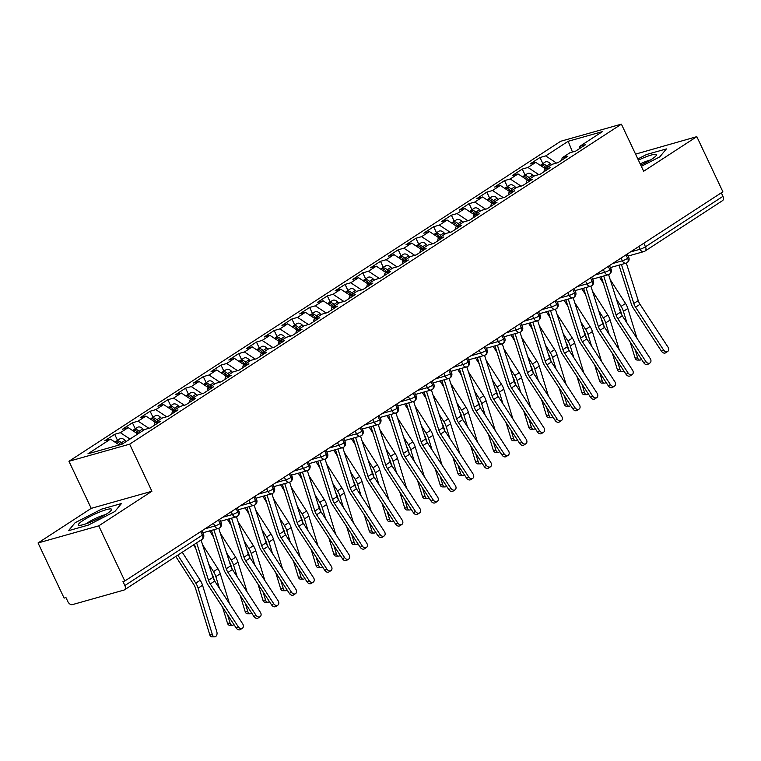 <?xml version="1.0" encoding="UTF-8"?>
<svg xmlns="http://www.w3.org/2000/svg" width="761" height="761" viewBox="0 0 761 761"><rect width="100%" height="100%" fill="white"/><g stroke="black" fill="none" stroke-linecap="round" stroke-linejoin="round"><path stroke-width="1.14" d="M38.05 542.964L98.74 525.851L151.905 491.254L91.215 508.367L38.05 542.964L64.114 598.108L65.96 597.594L67.862 601.618A4.224 2.797 -123.1 0 0 72.409 604.624L123.9 590.098A4.224 2.797 -123.1 0 0 124.424 589.87A4.224 2.797 -123.1 0 0 124.871 585.542L122.968 581.518L124.814 580.995L722.883 191.791L696.819 136.647L635.559 154.122M91.215 508.367L68.956 461.28L560.705 141.261L621.395 124.148L129.646 444.167L68.956 461.28M110.459 439.154L87.953 453.794L122.16 444.158L144.666 429.508L150.374 427.901L160.295 421.442L154.588 423.049L162.388 417.979L168.095 416.372L178.017 409.913L172.309 411.52L180.11 406.441L185.808 404.833L195.739 398.374L190.031 399.982L197.831 394.911L203.529 393.304L213.461 386.845L207.753 388.452L215.553 383.382L221.251 381.775L231.173 375.316L225.475 376.923L233.275 371.844L238.973 370.236L248.895 363.777L243.197 365.385L250.997 360.314L256.695 358.707L266.616 352.248L260.918 353.855L268.709 348.785L274.417 347.178L284.338 340.719L278.64 342.326L286.431 337.247L292.138 335.639L302.06 329.19L296.362 330.797L304.153 325.718L309.86 324.11L319.782 317.651L314.074 319.259L321.874 314.188L327.582 312.581L337.504 306.122L331.796 307.729L339.596 302.65L345.294 301.042L355.225 294.593L349.518 296.2L357.318 291.121L363.016 289.513L372.947 283.054L367.24 284.662L375.04 279.591L380.738 277.984L390.659 271.525L384.961 273.132L392.762 268.062L398.46 266.455L408.381 259.996L402.683 261.603L410.483 256.524L416.181 254.916L426.103 248.457L420.405 250.065L428.205 244.994L433.903 243.387L443.825 236.928L438.127 238.535L445.917 233.465L451.625 231.858L461.546 225.399L455.849 227.006L463.639 221.927L469.347 220.319L479.268 213.86L473.561 215.468L481.361 210.397L487.069 208.79L496.99 202.331L491.283 203.938L499.083 198.868L504.781 197.261L514.712 190.802L509.004 192.409L516.805 187.33L522.503 185.722L532.434 179.263L526.726 180.871L534.526 175.801L540.224 174.193L550.146 167.734L544.448 169.342L552.248 164.271L557.946 162.664L567.868 156.205L562.17 157.812L569.97 152.733L575.668 151.125L585.59 144.666L579.892 146.274L602.398 131.634L568.191 141.28L545.685 155.919L539.977 157.527L530.056 163.986L535.754 162.378L527.963 167.458L522.255 169.066L512.334 175.525L518.041 173.917L510.241 178.987L504.543 180.595L494.612 187.054L500.319 185.446L492.519 190.516L486.821 192.124L476.89 198.583L482.598 196.975L474.797 202.055L469.099 203.663L459.178 210.122L464.876 208.514L457.076 213.584L451.378 215.192L441.456 221.651L447.154 220.043L439.354 225.113L433.656 226.721L423.734 233.18L429.432 231.572L421.632 236.652L415.934 238.26L406.013 244.709L411.711 243.111L403.92 248.181L398.212 249.789L388.291 256.248L393.989 254.64L386.198 259.71L380.49 261.318L370.569 267.777L376.267 266.169L368.476 271.249L362.769 272.857L352.847 279.306L358.555 277.698L350.754 282.778L345.056 284.386L335.125 290.845L340.833 289.237L333.033 294.307L327.335 295.915L317.404 302.374L323.111 300.766L315.311 305.836L309.613 307.444L299.691 313.903L305.389 312.295L297.589 317.375L291.891 318.983L281.97 325.442L287.668 323.834L279.867 328.904L274.169 330.512L264.248 336.971L269.946 335.363L262.145 340.433L256.447 342.041L246.526 348.5L252.224 346.892L244.433 351.972L238.726 353.58L228.804 360.039L234.502 358.431L226.711 363.501L221.004 365.109L211.082 371.568L216.78 369.96L208.99 375.03L203.282 376.638L193.361 383.097L199.068 381.489L191.268 386.569L185.57 388.177L175.639 394.636L181.346 393.028L173.546 398.098L167.848 399.706L157.917 406.165L163.625 404.557L155.824 409.627L150.126 411.235L140.205 417.694L145.903 416.086L138.102 421.166L132.404 422.774L122.483 429.233L128.181 427.625L120.381 432.695L114.683 434.303L104.761 440.762L110.459 439.154L119.268 444.966M120.381 432.695L130.007 439.049M128.181 427.625L137.808 433.97M138.102 421.166L148.928 428.31M145.903 416.086L155.529 422.441M154.588 423.049L154.074 425.494M155.824 409.627L166.649 416.771M163.625 404.557L173.251 410.911M172.309 411.52L171.796 413.955M173.546 398.098L184.371 405.242M181.346 393.028L190.973 399.373M190.031 399.982L189.508 402.426M191.268 386.569L202.093 393.713M199.068 381.489L208.685 387.844M207.753 388.452L207.23 390.897M208.99 375.03L219.815 382.174M216.78 369.96L226.407 376.315M225.475 376.923L224.952 379.368M226.711 363.501L237.537 370.645M234.502 358.431L244.129 364.785M243.197 365.385L242.673 367.829M244.433 351.972L255.249 359.116M252.224 346.892L261.851 353.247M260.918 353.855L260.395 356.3M262.145 340.433L272.971 347.577M269.946 335.363L279.572 341.718M278.64 342.326L278.117 344.771M279.867 328.904L290.692 336.048M287.668 323.834L297.294 330.188M296.362 330.797L295.839 333.232M297.589 317.375L308.414 324.519M305.389 312.295L315.016 318.65M314.074 319.259L313.561 321.703M315.311 305.836L326.136 312.99M323.111 300.766L332.738 307.121M331.796 307.729L331.282 310.174M333.033 294.307L343.858 301.451M340.833 289.237L350.46 295.591M349.518 296.2L348.995 298.635M350.754 282.778L361.58 289.922M358.555 277.698L368.172 284.053M367.24 284.662L366.716 287.106M368.476 271.249L379.301 278.393M376.267 266.169L385.894 272.524M384.961 273.132L384.438 275.577M386.198 259.71L397.023 266.854M393.989 254.64L403.615 260.994M402.683 261.603L402.16 264.038M403.92 248.181L414.735 255.325M411.711 243.111L421.337 249.456M420.405 250.065L419.882 252.509M421.632 236.652L432.457 243.796M429.432 231.572L439.059 237.927M438.127 238.535L437.604 240.98M439.354 225.113L450.179 232.257M447.154 220.043L456.781 226.398M455.849 227.006L455.325 229.441M457.076 213.584L467.901 220.728M464.876 208.514L474.503 214.859M473.561 215.468L473.047 217.912M474.797 202.055L485.623 209.199M482.598 196.975L492.224 203.33M491.283 203.938L490.769 206.383M492.519 190.516L503.344 197.66M500.319 185.446L509.946 191.801M509.004 192.409L508.481 194.854M510.241 178.987L521.066 186.131M518.041 173.917L527.658 180.262M526.726 180.871L526.203 183.315M527.963 167.458L538.788 174.602M535.754 162.378L545.38 168.733M544.448 169.342L543.925 171.786M643.806 243.254L645.471 246.764L722.95 196.338L721.295 192.828M722.95 196.338A4.224 2.797 56.9 0 1 722.493 200.657L645.014 251.082A4.224 2.797 56.9 0 1 644.491 251.32A4.224 3.111 -105.7 0 1 643.854 251.606A4.224 3.111 -105.7 0 1 640.049 249.266L638.755 246.535M545.685 155.919L556.51 163.063M568.191 141.28L572.472 152.029M562.17 157.812L561.647 160.257M98.74 525.851L124.814 580.995M621.395 124.148L643.654 171.244L696.819 136.647M151.905 491.254L129.646 444.167M641.333 166.336L659.749 156.899L666.389 148.918L646.527 154.512L637.851 158.963L646.527 154.512L666.389 148.918L659.749 156.899L641.333 166.336M121.475 503.525L101.622 509.128L75.12 522.712L68.48 530.693L88.333 525.09L114.835 511.516L121.475 503.525L114.835 511.516L88.333 525.09L68.48 530.693L75.12 522.712L101.622 509.128L121.475 503.525M579.892 146.274L579.368 148.718M539.977 157.527L542.84 163.577M610.398 267.577L626.132 263.144A4.224 3.111 -105.7 0 0 626.683 262.906A4.224 2.797 -123.1 0 0 627.131 262.716A4.224 2.797 -123.1 0 0 627.207 262.669A4.224 2.797 -123.1 0 0 627.654 258.35L625.999 254.84M522.255 169.066L525.119 175.106M504.543 180.595L507.397 186.645M486.821 192.124L489.675 198.174M469.099 203.663L471.953 209.703M451.378 215.192L454.231 221.242M433.656 226.721L436.51 232.771M415.934 238.26L418.797 244.3M398.212 249.789L401.076 255.839M380.49 261.318L383.354 267.368M362.769 272.857L365.632 278.897M345.056 284.386L347.91 290.436M327.335 295.915L330.188 301.965M309.613 307.444L312.467 313.494M291.891 318.983L294.745 325.023M274.169 330.512L277.023 336.562M256.447 342.041L259.311 348.091M238.726 353.58L241.589 359.62M221.004 365.109L223.867 371.159M203.282 376.638L206.145 382.688M185.57 388.177L188.424 394.217M167.848 399.706L170.702 405.756M150.126 411.235L152.98 417.285M132.404 422.774L135.258 428.814M114.683 434.303L117.536 440.353M592.676 279.106L608.41 274.673A4.224 3.111 -105.7 0 0 608.962 274.436A4.224 2.797 -123.1 0 0 609.409 274.245A4.224 2.797 -123.1 0 0 609.485 274.207A4.224 2.797 -123.1 0 0 609.932 269.879L608.277 266.369M574.955 290.645L590.698 286.203A4.224 3.111 -105.7 0 0 591.24 285.974A4.224 2.797 -123.1 0 0 591.697 285.775A4.224 2.797 -123.1 0 0 591.763 285.736A4.224 2.797 -123.1 0 0 592.22 281.418L590.555 277.908M557.233 302.174L572.976 297.741A4.224 3.111 -105.7 0 0 573.518 297.503A4.224 2.797 -123.1 0 0 573.975 297.313A4.224 2.797 -123.1 0 0 574.041 297.266A4.224 2.797 -123.1 0 0 574.498 292.947L572.833 289.437M539.511 313.703L555.254 309.27A4.224 3.111 -105.7 0 0 555.796 309.033A4.224 2.797 -123.1 0 0 556.253 308.842A4.224 2.797 -123.1 0 0 556.32 308.795A4.224 2.797 -123.1 0 0 556.776 304.476L555.111 300.966M521.789 325.242L537.532 320.8A4.224 3.111 -105.7 0 0 538.084 320.562A4.224 2.797 -123.1 0 0 538.531 320.371A4.224 2.797 -123.1 0 0 538.598 320.333A4.224 2.797 -123.1 0 0 539.054 316.015L537.39 312.505M504.067 336.771L519.811 332.338A4.224 3.111 -105.7 0 0 520.362 332.1A4.224 2.797 -123.1 0 0 520.809 331.91A4.224 2.797 -123.1 0 0 520.876 331.863A4.224 2.797 -123.1 0 0 521.333 327.544L519.677 324.034M486.346 348.3L502.089 343.867A4.224 3.111 -105.7 0 0 502.64 343.63A4.224 2.797 -123.1 0 0 503.088 343.439A4.224 2.797 -123.1 0 0 503.154 343.392A4.224 2.797 -123.1 0 0 503.611 339.073L501.956 335.563M468.633 359.839L484.367 355.397A4.224 3.111 -105.7 0 0 484.919 355.159A4.224 2.797 -123.1 0 0 485.366 354.968A4.224 2.797 -123.1 0 0 485.442 354.93A4.224 2.797 -123.1 0 0 485.889 350.612L484.234 347.102M450.912 371.368L466.645 366.926A4.224 3.111 -105.7 0 0 467.197 366.697A4.224 2.797 -123.1 0 0 467.644 366.507A4.224 2.797 -123.1 0 0 467.72 366.46A4.224 2.797 -123.1 0 0 468.167 362.141L466.512 358.631M433.19 382.897L448.923 378.464A4.224 3.111 -105.7 0 0 449.475 378.227A4.224 2.797 -123.1 0 0 449.922 378.036A4.224 2.797 -123.1 0 0 449.998 377.989A4.224 2.797 -123.1 0 0 450.445 373.67L448.79 370.16M415.468 394.436L431.211 389.993A4.224 3.111 -105.7 0 0 431.753 389.756A4.224 2.797 -123.1 0 0 432.21 389.565A4.224 2.797 -123.1 0 0 432.277 389.527A4.224 2.797 -123.1 0 0 432.733 385.209L431.068 381.699M397.746 405.965L413.489 401.523A4.224 3.111 -105.7 0 0 414.032 401.294A4.224 2.797 -123.1 0 0 414.488 401.104A4.224 2.797 -123.1 0 0 414.555 401.057A4.224 2.797 -123.1 0 0 415.011 396.738L413.347 393.228M380.024 417.494L395.768 413.061A4.224 3.111 -105.7 0 0 396.31 412.823A4.224 2.797 -123.1 0 0 396.766 412.633A4.224 2.797 -123.1 0 0 396.833 412.586A4.224 2.797 -123.1 0 0 397.29 408.267L395.625 404.757M362.303 429.033L378.046 424.59A4.224 3.111 -105.7 0 0 378.598 424.353A4.224 2.797 -123.1 0 0 379.045 424.162A4.224 2.797 -123.1 0 0 379.111 424.124A4.224 2.797 -123.1 0 0 379.568 419.796L377.903 416.286M344.581 440.562L360.324 436.12A4.224 3.111 -105.7 0 0 360.876 435.891A4.224 2.797 -123.1 0 0 361.323 435.692A4.224 2.797 -123.1 0 0 361.389 435.653A4.224 2.797 -123.1 0 0 361.846 431.335L360.191 427.825M326.859 452.091L342.602 447.658A4.224 3.111 -105.7 0 0 343.154 447.42A4.224 2.797 -123.1 0 0 343.601 447.23A4.224 2.797 -123.1 0 0 343.668 447.183A4.224 2.797 -123.1 0 0 344.124 442.864L342.469 439.354M309.147 463.62L324.88 459.187A4.224 3.111 -105.7 0 0 325.432 458.95A4.224 2.797 -123.1 0 0 325.879 458.759A4.224 2.797 -123.1 0 0 325.955 458.721A4.224 2.797 -123.1 0 0 326.402 454.393L324.747 450.883M291.425 475.159L307.159 470.717A4.224 3.111 -105.7 0 0 307.71 470.488A4.224 2.797 -123.1 0 0 308.157 470.288A4.224 2.797 -123.1 0 0 308.234 470.25A4.224 2.797 -123.1 0 0 308.681 465.932L307.025 462.422M273.703 486.688L289.437 482.255A4.224 3.111 -105.7 0 0 289.989 482.017A4.224 2.797 -123.1 0 0 290.436 481.827A4.224 2.797 -123.1 0 0 290.512 481.78A4.224 2.797 -123.1 0 0 290.959 477.461L289.304 473.951M255.981 498.217L271.725 493.784A4.224 3.111 -105.7 0 0 272.267 493.547A4.224 2.797 -123.1 0 0 272.723 493.356A4.224 2.797 -123.1 0 0 272.79 493.318A4.224 2.797 -123.1 0 0 273.247 488.99L271.582 485.48M238.26 509.756L254.003 505.314A4.224 3.111 -105.7 0 0 254.545 505.085A4.224 2.797 -123.1 0 0 255.002 504.885A4.224 2.797 -123.1 0 0 255.068 504.847A4.224 2.797 -123.1 0 0 255.525 500.529L253.86 497.019M220.538 521.285L236.281 516.852A4.224 3.111 -105.7 0 0 236.823 516.614A4.224 2.797 -123.1 0 0 237.28 516.424A4.224 2.797 -123.1 0 0 237.346 516.377A4.224 2.797 -123.1 0 0 237.803 512.058L236.138 508.548M202.816 532.814L218.559 528.381A4.224 3.111 -105.7 0 0 219.111 528.144A4.224 2.797 -123.1 0 0 219.558 527.953A4.224 2.797 -123.1 0 0 219.625 527.906A4.224 2.797 -123.1 0 0 220.081 523.587L218.417 520.077M663.535 349.955A3.52 2.644 56.7 0 0 667.692 351.458A3.52 2.644 56.7 0 0 667.968 347.073L640.011 304.295L635.578 307.178L663.535 349.955L661.518 351.287L633.552 308.509A14.088 9.313 56.9 0 1 631.164 303.525L618.988 265.151M667.692 351.458L665.666 352.79A3.52 2.644 -123.3 0 1 661.518 351.287M621.423 264.467L633.808 303.487A10.426 6.887 -123.1 0 0 635.578 307.178M626.332 263.078L638.241 300.605A10.426 6.887 -123.1 0 0 640.011 304.295M546.322 168.124L545.228 166.963A5.631 3.729 -123.1 0 0 540.652 165.137A5.631 3.729 -123.1 0 0 540.196 165.318M547.739 167.201L546.645 166.041A5.631 3.729 -123.1 0 0 542.07 164.214A5.631 3.729 -123.1 0 0 541.375 164.528A5.631 3.729 -123.1 0 0 540.748 165.118M541.375 164.528L545.095 162.112A5.631 3.729 56.9 0 1 545.789 161.798A5.631 3.729 56.9 0 1 550.365 163.625L551.459 164.785M639.915 360.077L637.252 360.067A3.52 2.426 -89.8 0 1 635.055 357.984L637.708 357.993A3.52 2.426 90.2 0 0 639.915 360.077A3.52 2.426 90.2 0 0 641.475 359.259M599.497 277.185L603.321 283.159M619.169 307.882A10.426 6.887 56.9 0 1 620.757 311.354L621.975 315.339M630.127 341.908L635.055 357.984M637.708 357.993L635.121 349.546M626.988 323.025L623.411 311.373A14.088 9.313 -123.1 0 0 621.081 306.369L616.343 298.987M636.995 338.331L627.844 308.49A14.088 9.313 -123.1 0 0 625.513 303.487L610.189 279.591M645.823 361.485A3.52 2.644 56.7 0 0 649.97 362.987A3.52 2.644 56.7 0 0 650.246 358.602L622.289 315.825L617.856 318.716L645.823 361.485L643.796 362.816L615.83 320.039A14.088 9.313 56.9 0 1 613.452 315.054L601.266 276.69M649.97 362.987L647.944 364.319A3.52 2.644 -123.3 0 1 643.796 362.816M603.711 275.996L616.087 315.025A10.426 6.887 -123.1 0 0 617.856 318.716M608.61 274.616L620.519 312.143A10.426 6.887 -123.1 0 0 622.289 315.825M628.101 373.023A3.52 2.644 56.7 0 0 632.248 374.517A3.52 2.644 56.7 0 0 632.524 370.141L604.567 327.363L600.134 330.245L628.101 373.023L626.075 374.345L598.108 331.577A14.088 9.313 56.9 0 1 595.73 326.593L583.554 288.219M632.248 374.517L630.222 375.848A3.52 2.644 -123.3 0 1 626.075 374.345M585.989 287.534L598.374 326.555A10.426 6.887 -123.1 0 0 600.134 330.245M590.888 286.146L602.798 323.672A10.426 6.887 -123.1 0 0 604.567 327.363M610.379 384.552A3.52 2.644 56.7 0 0 614.527 386.055A3.52 2.644 56.7 0 0 614.812 381.67L586.845 338.892L582.412 341.775L610.379 384.552L608.353 385.884L580.386 343.106A14.088 9.313 56.9 0 1 578.008 338.122L565.832 299.748M614.527 386.055L612.5 387.387A3.52 2.644 -123.3 0 1 608.353 385.884M568.267 299.063L580.653 338.084A10.426 6.887 -123.1 0 0 582.412 341.775M573.166 297.675L585.076 335.201A10.426 6.887 -123.1 0 0 586.845 338.892M592.657 396.081A3.52 2.644 56.7 0 0 596.805 397.584A3.52 2.644 56.7 0 0 597.09 393.199L569.123 350.421L564.691 353.313L592.657 396.081L590.631 397.413L562.674 354.636A14.088 9.313 56.9 0 1 560.286 349.651L548.11 311.287M596.805 397.584L594.788 398.916A3.52 2.644 -123.3 0 1 590.631 397.413M550.545 310.593L562.931 349.622A10.426 6.887 -123.1 0 0 564.691 353.313M555.454 309.204L567.354 346.74A10.426 6.887 -123.1 0 0 569.123 350.421M528.6 179.653L527.506 178.502A5.631 3.729 -123.1 0 0 522.931 176.676A5.631 3.729 -123.1 0 0 522.484 176.847M530.017 178.73L528.924 177.579A5.631 3.729 -123.1 0 0 524.348 175.753A5.631 3.729 -123.1 0 0 523.654 176.067A5.631 3.729 -123.1 0 0 523.026 176.647M523.654 176.067L527.373 173.641A5.631 3.729 56.9 0 1 528.067 173.327A5.631 3.729 56.9 0 1 532.643 175.154L533.737 176.314M622.194 371.606L619.54 371.596A3.52 2.426 -89.8 0 1 617.333 369.523L619.987 369.532A3.52 2.426 90.2 0 0 622.194 371.606A3.52 2.426 90.2 0 0 623.754 370.797M581.775 288.723L585.609 294.697M601.447 319.411A10.426 6.887 56.9 0 1 603.035 322.892L604.263 326.878M612.405 353.437L617.333 369.523M619.987 369.532L617.399 361.085M609.266 334.555L605.699 322.902A14.088 9.313 -123.1 0 0 603.359 317.898L598.622 310.517M619.273 349.87L610.122 320.02A14.088 9.313 -123.1 0 0 607.792 315.016L592.467 291.121M510.878 191.192L509.784 190.031A5.631 3.729 -123.1 0 0 505.209 188.205A5.631 3.729 -123.1 0 0 504.762 188.376M512.296 190.269L511.202 189.109A5.631 3.729 -123.1 0 0 506.626 187.282A5.631 3.729 -123.1 0 0 505.932 187.596A5.631 3.729 -123.1 0 0 505.304 188.176M505.932 187.596L509.651 185.17A5.631 3.729 56.9 0 1 510.346 184.866A5.631 3.729 56.9 0 1 514.921 186.683L516.015 187.843M604.472 383.144L601.818 383.135A3.52 2.426 -89.8 0 1 599.611 381.052L602.274 381.061A3.52 2.426 90.2 0 0 604.472 383.144A3.52 2.426 90.2 0 0 606.032 382.326M564.053 300.253L567.887 306.226M583.725 330.94A10.426 6.887 56.9 0 1 585.314 334.421L586.541 338.407M594.683 364.966L599.611 381.052M602.274 381.061L599.678 372.614M591.544 346.084L587.977 334.431A14.088 9.313 -123.1 0 0 585.637 329.437L580.909 322.046M601.551 361.399L592.4 331.549A14.088 9.313 -123.1 0 0 590.07 326.555L574.755 302.659M493.157 202.721L492.063 201.56A5.631 3.729 -123.1 0 0 487.487 199.734A5.631 3.729 -123.1 0 0 487.04 199.915M494.574 201.798L493.48 200.638A5.631 3.729 -123.1 0 0 488.904 198.811A5.631 3.729 -123.1 0 0 488.21 199.125A5.631 3.729 -123.1 0 0 487.582 199.715M488.21 199.125L491.929 196.709A5.631 3.729 56.9 0 1 492.624 196.395A5.631 3.729 56.9 0 1 497.199 198.221L498.293 199.382M586.75 394.674L584.096 394.664A3.52 2.426 -89.8 0 1 581.889 392.581L584.553 392.59A3.52 2.426 90.2 0 0 586.75 394.674A3.52 2.426 90.2 0 0 588.31 393.856M546.331 311.782L550.165 317.756M566.003 342.479A10.426 6.887 56.9 0 1 567.592 345.951L568.819 349.936M576.962 376.505L581.889 392.581M584.553 392.59L581.956 384.143M573.823 357.622L570.255 345.97A14.088 9.313 -123.1 0 0 567.915 340.966L563.188 333.584M583.839 372.928L574.679 343.078A14.088 9.313 -123.1 0 0 572.348 338.084L557.033 314.188M475.435 214.25L474.341 213.099A5.631 3.729 -123.1 0 0 469.765 211.273A5.631 3.729 -123.1 0 0 469.318 211.444M476.852 213.327L475.758 212.176A5.631 3.729 -123.1 0 0 471.183 210.35A5.631 3.729 -123.1 0 0 470.488 210.664A5.631 3.729 -123.1 0 0 469.86 211.244M470.488 210.664L474.208 208.238A5.631 3.729 56.9 0 1 474.902 207.924A5.631 3.729 56.9 0 1 479.478 209.751L480.572 210.911M569.028 406.203L566.374 406.193A3.52 2.426 -89.8 0 1 564.167 404.12L566.831 404.129A3.52 2.426 90.2 0 0 569.028 406.203A3.52 2.426 90.2 0 0 570.588 405.394M528.61 323.32L532.443 329.294M548.281 354.008A10.426 6.887 56.9 0 1 549.88 357.489L551.097 361.475M559.24 388.034L564.167 404.12M566.831 404.129L564.243 395.682M556.11 369.152L552.534 357.499A14.088 9.313 -123.1 0 0 550.193 352.495L545.466 345.114M566.117 384.457L556.966 354.616A14.088 9.313 -123.1 0 0 554.626 349.613L539.311 325.718M640.772 165.147A18.312 2.778 -25.3 0 0 651.844 159.125A18.312 2.778 -25.3 0 0 656.172 155.615A18.312 2.778 -25.3 0 0 638.403 160.133M650.389 160.048A12.537 1.903 -25.3 0 0 640.191 163.9M106.93 513.742A18.312 2.778 -25.3 0 0 111.258 510.231A18.312 2.778 -25.3 0 0 102.668 510.859A18.312 2.778 -25.3 0 0 83.025 520.476A18.312 2.778 -25.3 0 0 79.325 525.318A18.312 2.778 -25.3 0 0 106.93 513.742M105.475 514.655A12.537 1.903 -25.3 0 0 88.2 522.398A12.537 1.903 -25.3 0 0 86.421 523.663M574.936 407.62A3.52 2.644 56.7 0 0 579.083 409.114A3.52 2.644 56.7 0 0 579.368 404.728L551.402 361.96L546.969 364.842L574.936 407.62L572.909 408.942L544.952 366.174A14.088 9.313 56.9 0 1 542.564 361.19L530.388 322.816M579.083 409.114L577.066 410.445A3.52 2.644 -123.3 0 1 572.909 408.942M532.824 322.131L545.209 361.152A10.426 6.887 -123.1 0 0 546.969 364.842M537.732 320.742L549.642 358.269A10.426 6.887 -123.1 0 0 551.402 361.96M457.713 225.789L456.619 224.628A5.631 3.729 -123.1 0 0 452.044 222.802A5.631 3.729 -123.1 0 0 451.596 222.973M459.13 224.866L458.036 223.705A5.631 3.729 -123.1 0 0 453.461 221.879A5.631 3.729 -123.1 0 0 452.766 222.193A5.631 3.729 -123.1 0 0 452.139 222.773M452.766 222.193L456.486 219.767A5.631 3.729 56.9 0 1 457.18 219.453A5.631 3.729 56.9 0 1 461.765 221.28L462.85 222.44M551.306 417.741L548.652 417.732A3.52 2.426 -89.8 0 1 546.455 415.649L549.109 415.658A3.52 2.426 90.2 0 0 551.306 417.741A3.52 2.426 90.2 0 0 552.867 416.923M510.888 334.85L514.721 340.823M530.569 365.537A10.426 6.887 56.9 0 1 532.158 369.018L533.375 373.004M541.518 399.563L546.455 415.649M549.109 415.658L546.522 407.211M538.388 380.681L534.812 369.028A14.088 9.313 -123.1 0 0 532.472 364.034L527.744 356.643M548.396 395.996L539.245 366.146A14.088 9.313 -123.1 0 0 536.905 361.152L521.589 337.256M557.214 419.149A3.52 2.644 56.7 0 0 561.361 420.652A3.52 2.644 56.7 0 0 561.647 416.267L533.68 373.489L529.247 376.372L557.214 419.149L555.188 420.481L527.23 377.703A14.088 9.313 56.9 0 1 524.843 372.719L512.667 334.345M561.361 420.652L559.345 421.984A3.52 2.644 -123.3 0 1 555.188 420.481M515.102 333.66L527.487 372.681A10.426 6.887 -123.1 0 0 529.247 376.372M520.01 332.272L531.92 369.798A10.426 6.887 -123.1 0 0 533.68 373.489M539.492 430.678A3.52 2.644 56.7 0 0 543.649 432.181A3.52 2.644 56.7 0 0 543.925 427.796L515.958 385.018L511.535 387.901L539.492 430.678L537.475 432.01L509.509 389.232A14.088 9.313 56.9 0 1 507.121 384.248L494.945 345.884M543.649 432.181L541.623 433.513A3.52 2.644 -123.3 0 1 537.475 432.01M497.38 345.19L509.765 384.219A10.426 6.887 -123.1 0 0 511.535 387.901M502.289 343.801L514.198 381.337A10.426 6.887 -123.1 0 0 515.958 385.018M521.77 442.208A3.52 2.644 56.7 0 0 525.927 443.711A3.52 2.644 56.7 0 0 526.203 439.325L498.236 396.557L493.813 399.439L521.77 442.208L519.753 443.539L491.787 400.771A14.088 9.313 56.9 0 1 489.399 395.787L477.223 357.413M525.927 443.711L523.901 445.042A3.52 2.644 -123.3 0 1 519.753 443.539M479.658 356.728L492.044 395.749A10.426 6.887 -123.1 0 0 493.813 399.439M484.567 355.339L496.476 392.866A10.426 6.887 -123.1 0 0 498.236 396.557M439.991 237.318L438.897 236.157A5.631 3.729 -123.1 0 0 434.322 234.331A5.631 3.729 -123.1 0 0 433.875 234.502M441.409 236.395L440.315 235.235A5.631 3.729 -123.1 0 0 435.739 233.408A5.631 3.729 -123.1 0 0 435.045 233.722A5.631 3.729 -123.1 0 0 434.417 234.312M435.045 233.722L438.774 231.306A5.631 3.729 56.9 0 1 439.458 230.992A5.631 3.729 56.9 0 1 444.044 232.818L445.137 233.969M533.585 429.271L530.931 429.261A3.52 2.426 -89.8 0 1 528.733 427.178L531.387 427.187A3.52 2.426 90.2 0 0 533.585 429.271A3.52 2.426 90.2 0 0 535.145 428.453M493.176 346.379L497 352.353M512.847 377.075A10.426 6.887 56.9 0 1 514.436 380.548L515.654 384.533M523.796 411.102L528.733 427.178M531.387 427.187L528.8 418.74M520.667 392.219L517.09 380.557A14.088 9.313 -123.1 0 0 514.759 375.563L510.022 368.181M530.674 407.525L521.523 377.675A14.088 9.313 -123.1 0 0 519.183 372.681L503.868 348.785M422.269 248.847L421.185 247.696A5.631 3.729 -123.1 0 0 416.6 245.87A5.631 3.729 -123.1 0 0 416.153 246.041M423.687 247.924L422.602 246.773A5.631 3.729 -123.1 0 0 418.017 244.947A5.631 3.729 -123.1 0 0 417.323 245.261A5.631 3.729 -123.1 0 0 416.695 245.841M417.323 245.261L421.052 242.835A5.631 3.729 56.9 0 1 421.746 242.521A5.631 3.729 56.9 0 1 426.322 244.348L427.416 245.508M515.872 440.8L513.209 440.79A3.52 2.426 -89.8 0 1 511.012 438.707L513.665 438.726A3.52 2.426 90.2 0 0 515.872 440.8A3.52 2.426 90.2 0 0 517.423 439.991M475.454 357.908L479.278 363.882M495.126 388.605A10.426 6.887 56.9 0 1 496.714 392.086L497.932 396.062M506.075 422.631L511.012 438.707M513.665 438.726L511.078 430.279M502.945 403.749L499.368 392.096A14.088 9.313 -123.1 0 0 497.038 387.092L492.3 379.71M512.952 419.054L503.801 389.213A14.088 9.313 -123.1 0 0 501.461 384.21L486.146 360.314M404.557 260.386L403.463 259.225A5.631 3.729 -123.1 0 0 398.878 257.399A5.631 3.729 -123.1 0 0 398.431 257.57M405.974 259.463L404.881 258.302A5.631 3.729 -123.1 0 0 400.296 256.476A5.631 3.729 -123.1 0 0 399.611 256.79A5.631 3.729 -123.1 0 0 398.983 257.37M399.611 256.79L403.33 254.364A5.631 3.729 56.9 0 1 404.024 254.05A5.631 3.729 56.9 0 1 408.6 255.877L409.694 257.037M498.151 452.338L495.487 452.319A3.52 2.426 -89.8 0 1 493.29 450.246L495.944 450.255A3.52 2.426 90.2 0 0 498.151 452.338A3.52 2.426 90.2 0 0 499.711 451.52M457.732 369.446L461.556 375.42M477.404 400.134A10.426 6.887 56.9 0 1 478.992 403.615L480.21 407.601M488.362 434.16L493.29 450.246M495.944 450.255L493.356 441.808M485.223 415.278L481.646 403.625A14.088 9.313 -123.1 0 0 479.316 398.631L474.579 391.24M495.23 430.593L486.079 400.743A14.088 9.313 -123.1 0 0 483.749 395.749L468.424 371.844M504.048 453.746A3.52 2.644 56.7 0 0 508.205 455.249A3.52 2.644 56.7 0 0 508.481 450.864L480.524 408.086L476.091 410.969L504.048 453.746L502.032 455.078L474.065 412.3A14.088 9.313 56.9 0 1 471.677 407.316L459.501 368.942M508.205 455.249L506.179 456.571A3.52 2.644 -123.3 0 1 502.032 455.078M461.937 368.257L474.322 407.278A10.426 6.887 -123.1 0 0 476.091 410.969M466.845 366.869L478.755 404.395A10.426 6.887 -123.1 0 0 480.524 408.086M386.835 271.915L385.741 270.754A5.631 3.729 -123.1 0 0 381.166 268.928A5.631 3.729 -123.1 0 0 380.709 269.099M388.253 270.992L387.159 269.832A5.631 3.729 -123.1 0 0 382.583 268.005A5.631 3.729 -123.1 0 0 381.889 268.319A5.631 3.729 -123.1 0 0 381.261 268.909M381.889 268.319L385.608 265.903A5.631 3.729 56.9 0 1 386.303 265.589A5.631 3.729 56.9 0 1 390.878 267.415L391.972 268.566M480.429 463.868L477.765 463.858A3.52 2.426 -89.8 0 1 475.568 461.775L478.222 461.784A3.52 2.426 90.2 0 0 480.429 463.868A3.52 2.426 90.2 0 0 481.989 463.049M440.01 380.976L443.834 386.949M459.682 411.672A10.426 6.887 56.9 0 1 461.271 415.145L462.488 419.13M470.64 445.689L475.568 461.775M478.222 461.784L475.635 453.337M467.501 426.816L463.925 415.154A14.088 9.313 -123.1 0 0 461.594 410.16L456.857 402.778M477.508 442.122L468.357 412.272A14.088 9.313 -123.1 0 0 466.027 407.278L450.702 383.382M486.336 465.275A3.52 2.644 56.7 0 0 490.484 466.778A3.52 2.644 56.7 0 0 490.759 462.393L462.802 419.615L458.369 422.498L486.336 465.275L484.31 466.607L456.343 423.829A14.088 9.313 56.9 0 1 453.965 418.845L441.78 380.471M490.484 466.778L488.457 468.11A3.52 2.644 -123.3 0 1 484.31 466.607M444.224 379.787L456.6 418.816A10.426 6.887 -123.1 0 0 458.369 422.498M449.123 378.398L461.033 415.934A10.426 6.887 -123.1 0 0 462.802 419.615M369.114 283.444L368.02 282.293A5.631 3.729 -123.1 0 0 363.444 280.467A5.631 3.729 -123.1 0 0 362.997 280.638M370.531 282.521L369.437 281.37A5.631 3.729 -123.1 0 0 364.861 279.544A5.631 3.729 -123.1 0 0 364.167 279.848A5.631 3.729 -123.1 0 0 363.539 280.438M364.167 279.848L367.886 277.432A5.631 3.729 56.9 0 1 368.581 277.118A5.631 3.729 56.9 0 1 373.156 278.945L374.25 280.105M462.707 475.397L460.053 475.387A3.52 2.426 -89.8 0 1 457.846 473.304L460.5 473.323A3.52 2.426 90.2 0 0 462.707 475.397A3.52 2.426 90.2 0 0 464.267 474.588M422.288 392.505L426.122 398.479M441.96 423.202A10.426 6.887 56.9 0 1 443.549 426.683L444.776 430.659M452.919 457.228L457.846 473.304M460.5 473.323L457.913 464.876M449.78 438.346L446.212 426.693A14.088 9.313 -123.1 0 0 443.872 421.689L439.135 414.307M459.787 453.651L450.636 423.81A14.088 9.313 -123.1 0 0 448.305 418.807L432.98 394.911M468.614 476.805A3.52 2.644 56.7 0 0 472.762 478.308A3.52 2.644 56.7 0 0 473.038 473.922L445.08 431.154L440.648 434.036L468.614 476.805L466.588 478.136L438.621 435.368A14.088 9.313 56.9 0 1 436.243 430.384L424.067 392.01M472.762 478.308L470.736 479.639A3.52 2.644 -123.3 0 1 466.588 478.136M426.502 391.325L438.888 430.346A10.426 6.887 -123.1 0 0 440.648 434.036M431.401 389.936L443.311 427.463A10.426 6.887 -123.1 0 0 445.08 431.154M351.392 294.983L350.298 293.822A5.631 3.729 -123.1 0 0 345.722 291.996A5.631 3.729 -123.1 0 0 345.275 292.167M352.809 294.06L351.715 292.899A5.631 3.729 -123.1 0 0 347.14 291.073A5.631 3.729 -123.1 0 0 346.445 291.387A5.631 3.729 -123.1 0 0 345.817 291.967M346.445 291.387L350.165 288.961A5.631 3.729 56.9 0 1 350.859 288.647A5.631 3.729 56.9 0 1 355.435 290.474L356.529 291.634M444.985 486.935L442.331 486.916A3.52 2.426 -89.8 0 1 440.124 484.843L442.788 484.852A3.52 2.426 90.2 0 0 444.985 486.935A3.52 2.426 90.2 0 0 446.545 486.117M404.567 404.043L408.4 410.017M424.238 434.731A10.426 6.887 56.9 0 1 425.827 438.212L427.054 442.198M435.197 468.757L440.124 484.843M442.788 484.852L440.191 476.405M432.058 449.875L428.491 438.222A14.088 9.313 -123.1 0 0 426.15 433.228L421.423 425.837M442.065 465.19L432.914 435.34A14.088 9.313 -123.1 0 0 430.583 430.336L415.268 406.441M450.893 488.343A3.52 2.644 56.7 0 0 455.04 489.846A3.52 2.644 56.7 0 0 455.325 485.461L427.359 442.683L422.926 445.565L450.893 488.343L448.866 489.675L420.9 446.897A14.088 9.313 56.9 0 1 418.521 441.913L406.345 403.539M455.04 489.846L453.014 491.168A3.52 2.644 -123.3 0 1 448.866 489.675M408.781 402.854L421.166 441.875A10.426 6.887 -123.1 0 0 422.926 445.565M413.68 401.466L425.589 438.992A10.426 6.887 -123.1 0 0 427.359 442.683M333.67 306.512L332.576 305.351A5.631 3.729 -123.1 0 0 328.001 303.525A5.631 3.729 -123.1 0 0 327.553 303.696M335.087 305.589L333.993 304.429A5.631 3.729 -123.1 0 0 329.418 302.602A5.631 3.729 -123.1 0 0 328.723 302.916A5.631 3.729 -123.1 0 0 328.096 303.506M328.723 302.916L332.443 300.5A5.631 3.729 56.9 0 1 333.137 300.186A5.631 3.729 56.9 0 1 337.713 302.012L338.807 303.163M427.263 498.465L424.609 498.455A3.52 2.426 -89.8 0 1 422.403 496.372L425.066 496.381A3.52 2.426 90.2 0 0 427.263 498.465A3.52 2.426 90.2 0 0 428.824 497.646M386.845 415.573L390.678 421.546M406.517 446.269A10.426 6.887 56.9 0 1 408.105 449.741L409.332 453.727M417.475 480.286L422.403 496.372M425.066 496.381L422.469 487.934M414.336 461.413L410.769 449.751A14.088 9.313 -123.1 0 0 408.429 444.757L403.701 437.375M424.353 476.719L415.192 446.869A14.088 9.313 -123.1 0 0 412.862 441.875L397.546 417.979M433.171 499.872A3.52 2.644 56.7 0 0 437.318 501.375A3.52 2.644 56.7 0 0 437.604 496.99L409.637 454.212L405.204 457.095L433.171 499.872L431.145 501.204L403.187 458.426A14.088 9.313 56.9 0 1 400.8 453.442L388.624 415.068M437.318 501.375L435.302 502.707A3.52 2.644 -123.3 0 1 431.145 501.204M391.059 414.384L403.444 453.413A10.426 6.887 -123.1 0 0 405.204 457.095M395.967 412.995L407.867 450.522A10.426 6.887 -123.1 0 0 409.637 454.212M315.948 318.041L314.854 316.88A5.631 3.729 -123.1 0 0 310.279 315.064A5.631 3.729 -123.1 0 0 309.832 315.235M317.366 317.118L316.272 315.958A5.631 3.729 -123.1 0 0 311.696 314.141A5.631 3.729 -123.1 0 0 311.002 314.445A5.631 3.729 -123.1 0 0 310.374 315.035M311.002 314.445L314.721 312.029A5.631 3.729 56.9 0 1 315.415 311.715A5.631 3.729 56.9 0 1 319.991 313.542L321.085 314.702M409.542 509.994L406.888 509.984A3.52 2.426 -89.8 0 1 404.681 507.901L407.344 507.91A3.52 2.426 90.2 0 0 409.542 509.994A3.52 2.426 90.2 0 0 411.102 509.185M369.123 427.102L372.957 433.076M388.795 457.799A10.426 6.887 56.9 0 1 390.393 461.28L391.611 465.256M399.753 491.825L404.681 507.901M407.344 507.91L404.757 499.463M396.624 472.942L393.047 461.29A14.088 9.313 -123.1 0 0 390.707 456.286L385.979 448.904M406.631 488.248L397.48 458.407A14.088 9.313 -123.1 0 0 395.14 453.404L379.825 429.508M415.449 511.402A3.52 2.644 56.7 0 0 419.596 512.904A3.52 2.644 56.7 0 0 419.882 508.519L391.915 465.751L387.482 468.633L415.449 511.402L413.423 512.733L385.466 469.965A14.088 9.313 56.9 0 1 383.078 464.971L370.902 426.607M419.596 512.904L417.58 514.236A3.52 2.644 -123.3 0 1 413.423 512.733M373.337 425.922L385.722 464.942A10.426 6.887 -123.1 0 0 387.482 468.633M378.246 424.533L390.155 462.06A10.426 6.887 -123.1 0 0 391.915 465.751M298.226 329.58L297.132 328.419A5.631 3.729 -123.1 0 0 292.557 326.593A5.631 3.729 -123.1 0 0 292.11 326.764M299.644 328.657L298.55 327.496A5.631 3.729 -123.1 0 0 293.974 325.67A5.631 3.729 -123.1 0 0 293.28 325.984A5.631 3.729 -123.1 0 0 292.652 326.564M293.28 325.984L296.999 323.558A5.631 3.729 56.9 0 1 297.694 323.244A5.631 3.729 56.9 0 1 302.279 325.071L303.363 326.231M391.82 521.532L389.166 521.513A3.52 2.426 -89.8 0 1 386.969 519.44L389.622 519.449A3.52 2.426 90.2 0 0 391.82 521.532A3.52 2.426 90.2 0 0 393.38 520.714M351.401 438.64L355.235 444.614M371.083 469.328A10.426 6.887 56.9 0 1 372.671 472.809L373.889 476.795M382.032 503.354L386.969 519.44M389.622 519.449L387.035 511.002M378.902 484.472L375.325 472.819A14.088 9.313 -123.1 0 0 372.985 467.815L368.257 460.434M388.909 499.787L379.758 469.937A14.088 9.313 -123.1 0 0 377.418 464.933L362.103 441.038M397.727 522.94A3.52 2.644 56.7 0 0 401.875 524.443A3.52 2.644 56.7 0 0 402.16 520.058L374.193 477.28L369.76 480.162L397.727 522.94L395.701 524.272L367.744 481.494A14.088 9.313 56.9 0 1 365.356 476.51L353.18 438.136M401.875 524.443L399.858 525.765A3.52 2.644 -123.3 0 1 395.701 524.272M355.615 437.451L368.001 476.472A10.426 6.887 -123.1 0 0 369.76 480.162M360.524 436.063L372.433 473.589A10.426 6.887 -123.1 0 0 374.193 477.28M280.505 341.109L279.411 339.948A5.631 3.729 -123.1 0 0 274.835 338.122A5.631 3.729 -123.1 0 0 274.388 338.293M281.922 340.186L280.828 339.025A5.631 3.729 -123.1 0 0 276.253 337.199A5.631 3.729 -123.1 0 0 275.558 337.513A5.631 3.729 -123.1 0 0 274.93 338.103M275.558 337.513L279.287 335.087A5.631 3.729 56.9 0 1 279.972 334.783A5.631 3.729 56.9 0 1 284.557 336.609L285.651 337.76M374.098 533.061L371.444 533.052A3.52 2.426 -89.8 0 1 369.247 530.969L371.901 530.978A3.52 2.426 90.2 0 0 374.098 533.061A3.52 2.426 90.2 0 0 375.658 532.243M333.689 450.17L337.513 456.143M353.361 480.857A10.426 6.887 56.9 0 1 354.949 484.338L356.167 488.324M364.31 514.883L369.247 530.969M371.901 530.978L369.313 522.531M361.18 496.01L357.603 484.348A14.088 9.313 -123.1 0 0 355.273 479.354L350.536 471.972M371.187 511.316L362.036 481.466A14.088 9.313 -123.1 0 0 359.696 476.472L344.381 452.576M380.005 534.469A3.52 2.644 56.7 0 0 384.162 535.972A3.52 2.644 56.7 0 0 384.438 531.587L356.471 488.809L352.048 491.692L380.005 534.469L377.989 535.801L350.022 493.023A14.088 9.313 56.9 0 1 347.634 488.039L335.458 449.665M384.162 535.972L382.136 537.304A3.52 2.644 -123.3 0 1 377.989 535.801M337.894 448.98L350.279 488.001A10.426 6.887 -123.1 0 0 352.048 491.692M342.802 447.592L354.712 485.118A10.426 6.887 -123.1 0 0 356.471 488.809M262.783 352.638L261.698 351.477A5.631 3.729 -123.1 0 0 257.113 349.651A5.631 3.729 -123.1 0 0 256.666 349.832M264.2 351.715L263.116 350.555A5.631 3.729 -123.1 0 0 258.531 348.728A5.631 3.729 -123.1 0 0 257.836 349.042A5.631 3.729 -123.1 0 0 257.208 349.632M257.836 349.042L261.565 346.626A5.631 3.729 56.9 0 1 262.26 346.312A5.631 3.729 56.9 0 1 266.835 348.138L267.929 349.299M356.386 544.591L353.722 544.581A3.52 2.426 -89.8 0 1 351.525 542.498L354.179 542.507A3.52 2.426 90.2 0 0 356.386 544.591A3.52 2.426 90.2 0 0 357.936 543.782M315.967 461.699L319.791 467.673M335.639 492.396A10.426 6.887 56.9 0 1 337.228 495.868L338.445 499.853M346.588 526.422L351.525 542.498M354.179 542.507L351.592 534.06M343.458 507.539L339.882 495.887A14.088 9.313 -123.1 0 0 337.551 490.883L332.814 483.501M353.465 522.845L344.314 493.004A14.088 9.313 -123.1 0 0 341.974 488.001L326.659 464.105M362.284 545.998A3.52 2.644 56.7 0 0 366.441 547.501A3.52 2.644 56.7 0 0 366.716 543.116L338.75 500.348L334.326 503.23L362.284 545.998L360.267 547.33L332.3 504.553A14.088 9.313 56.9 0 1 329.913 499.568L317.737 461.204M366.441 547.501L364.414 548.833A3.52 2.644 -123.3 0 1 360.267 547.33M320.172 460.51L332.557 499.539A10.426 6.887 -123.1 0 0 334.326 503.23M325.08 459.13L336.99 496.657A10.426 6.887 -123.1 0 0 338.75 500.348M245.071 364.167L243.977 363.016A5.631 3.729 -123.1 0 0 239.392 361.19A5.631 3.729 -123.1 0 0 238.944 361.361M246.488 363.254L245.394 362.093A5.631 3.729 -123.1 0 0 240.809 360.267A5.631 3.729 -123.1 0 0 240.124 360.581A5.631 3.729 -123.1 0 0 239.496 361.161M240.124 360.581L243.843 358.155A5.631 3.729 56.9 0 1 244.538 357.841A5.631 3.729 56.9 0 1 249.113 359.668L250.207 360.828M338.664 556.12L336.001 556.11A3.52 2.426 -89.8 0 1 333.803 554.037L336.457 554.046A3.52 2.426 90.2 0 0 338.664 556.12A3.52 2.426 90.2 0 0 340.224 555.311M298.245 473.237L302.069 479.211M317.917 503.925A10.426 6.887 56.9 0 1 319.506 507.406L320.723 511.392M328.876 537.951L333.803 554.037M336.457 554.046L333.87 545.599M325.737 519.069L322.16 507.416A14.088 9.313 -123.1 0 0 319.829 502.412L315.092 495.031M335.744 534.384L326.593 504.533A14.088 9.313 -123.1 0 0 324.262 499.53L308.937 475.635M344.562 557.537A3.52 2.644 56.7 0 0 348.719 559.031A3.52 2.644 56.7 0 0 348.995 554.655L321.037 511.877L316.605 514.759L344.562 557.537L342.545 558.859L314.578 516.091A14.088 9.313 56.9 0 1 312.191 511.107L300.015 472.733M348.719 559.031L346.693 560.362A3.52 2.644 -123.3 0 1 342.545 558.859M302.45 472.048L314.835 511.069A10.426 6.887 -123.1 0 0 316.605 514.759M307.358 470.659L319.268 508.186A10.426 6.887 -123.1 0 0 321.037 511.877M227.349 375.706L226.255 374.545A5.631 3.729 -123.1 0 0 221.679 372.719A5.631 3.729 -123.1 0 0 221.223 372.89M228.766 374.783L227.672 373.622A5.631 3.729 -123.1 0 0 223.097 371.796A5.631 3.729 -123.1 0 0 222.402 372.11A5.631 3.729 -123.1 0 0 221.774 372.69M222.402 372.11L226.122 369.684A5.631 3.729 56.9 0 1 226.816 369.38A5.631 3.729 56.9 0 1 231.392 371.197L232.486 372.357M320.942 567.658L318.279 567.649A3.52 2.426 -89.8 0 1 316.081 565.566L318.735 565.575A3.52 2.426 90.2 0 0 320.942 567.658A3.52 2.426 90.2 0 0 322.502 566.84M280.524 484.767L284.348 490.74M300.195 515.454A10.426 6.887 56.9 0 1 301.784 518.935L303.002 522.921M311.154 549.48L316.081 565.566M318.735 565.575L316.148 557.128M308.015 530.598L304.438 518.945A14.088 9.313 -123.1 0 0 302.107 513.951L297.37 506.569M318.022 545.913L308.871 516.063A14.088 9.313 -123.1 0 0 306.54 511.069L291.216 487.173M326.85 569.066A3.52 2.644 56.7 0 0 330.997 570.569A3.52 2.644 56.7 0 0 331.273 566.184L303.316 523.406L298.883 526.289L326.85 569.066L324.823 570.398L296.857 527.62A14.088 9.313 56.9 0 1 294.478 522.636L282.293 484.262M330.997 570.569L328.971 571.901A3.52 2.644 -123.3 0 1 324.823 570.398M284.738 483.577L297.113 522.598A10.426 6.887 -123.1 0 0 298.883 526.289M289.637 482.189L301.546 519.715A10.426 6.887 -123.1 0 0 303.316 523.406M209.627 387.235L208.533 386.074A5.631 3.729 -123.1 0 0 203.958 384.248A5.631 3.729 -123.1 0 0 203.51 384.429M211.044 386.312L209.95 385.152A5.631 3.729 -123.1 0 0 205.375 383.325A5.631 3.729 -123.1 0 0 204.68 383.639A5.631 3.729 -123.1 0 0 204.053 384.229M204.68 383.639L208.4 381.223A5.631 3.729 56.9 0 1 209.094 380.909A5.631 3.729 56.9 0 1 213.67 382.735L214.764 383.896M303.22 579.188L300.557 579.178A3.52 2.426 -89.8 0 1 298.36 577.095L301.014 577.104A3.52 2.426 90.2 0 0 303.22 579.188A3.52 2.426 90.2 0 0 304.781 578.37M262.802 496.296L266.635 502.27M282.474 526.993A10.426 6.887 56.9 0 1 284.062 530.465L285.289 534.45M293.432 561.019L298.36 577.095M301.014 577.104L298.426 568.657M290.293 542.136L286.726 530.484A14.088 9.313 -123.1 0 0 284.386 525.48L279.648 518.098M300.3 557.442L291.149 527.592A14.088 9.313 -123.1 0 0 288.819 522.598L273.494 498.702M309.128 580.595A3.52 2.644 56.7 0 0 313.275 582.098A3.52 2.644 56.7 0 0 313.551 577.713L285.594 534.935L281.161 537.827L309.128 580.595L307.102 581.927L279.135 539.149A14.088 9.313 56.9 0 1 276.757 534.165L264.581 495.801M313.275 582.098L311.249 583.43A3.52 2.644 -123.3 0 1 307.102 581.927M267.016 495.107L279.401 534.136A10.426 6.887 -123.1 0 0 281.161 537.827M271.915 493.727L283.824 531.254A10.426 6.887 -123.1 0 0 285.594 534.935M191.905 398.764L190.811 397.613A5.631 3.729 -123.1 0 0 186.236 395.787A5.631 3.729 -123.1 0 0 185.789 395.958M193.323 397.841L192.229 396.69A5.631 3.729 -123.1 0 0 187.653 394.864A5.631 3.729 -123.1 0 0 186.959 395.178A5.631 3.729 -123.1 0 0 186.331 395.758M186.959 395.178L190.678 392.752A5.631 3.729 56.9 0 1 191.372 392.438A5.631 3.729 56.9 0 1 195.948 394.265L197.042 395.425M285.499 590.717L282.845 590.707A3.52 2.426 -89.8 0 1 280.638 588.634L283.301 588.643A3.52 2.426 90.2 0 0 285.499 590.717A3.52 2.426 90.2 0 0 287.059 589.908M245.08 507.834L248.914 513.808M264.752 538.522A10.426 6.887 56.9 0 1 266.34 542.003L267.568 545.989M275.71 572.548L280.638 588.634M283.301 588.643L280.704 580.196M272.571 553.666L269.004 542.013A14.088 9.313 -123.1 0 0 266.664 537.009L261.936 529.627M282.578 568.971L273.427 539.13A14.088 9.313 -123.1 0 0 271.097 534.127L255.772 510.231M291.406 592.134A3.52 2.644 56.7 0 0 295.553 593.628A3.52 2.644 56.7 0 0 295.839 589.242L267.872 546.474L263.439 549.356L291.406 592.134L289.38 593.456L261.413 550.688A14.088 9.313 56.9 0 1 259.035 545.704L246.859 507.33M295.553 593.628L293.527 594.959A3.52 2.644 -123.3 0 1 289.38 593.456M249.294 506.645L261.679 545.666A10.426 6.887 -123.1 0 0 263.439 549.356M254.193 505.256L266.103 542.783A10.426 6.887 -123.1 0 0 267.872 546.474M174.183 410.303L173.089 409.142A5.631 3.729 -123.1 0 0 168.514 407.316A5.631 3.729 -123.1 0 0 168.067 407.487M175.601 409.38L174.507 408.219A5.631 3.729 -123.1 0 0 169.931 406.393A5.631 3.729 -123.1 0 0 169.237 406.707A5.631 3.729 -123.1 0 0 168.609 407.287M169.237 406.707L172.956 404.281A5.631 3.729 56.9 0 1 173.651 403.967A5.631 3.729 56.9 0 1 178.226 405.794L179.32 406.954M267.777 602.255L265.123 602.246A3.52 2.426 -89.8 0 1 262.916 600.163L265.579 600.172A3.52 2.426 90.2 0 0 267.777 602.255A3.52 2.426 90.2 0 0 269.337 601.437M227.358 519.363L231.192 525.337M247.03 550.051A10.426 6.887 56.9 0 1 248.619 553.532L249.846 557.518M257.989 584.077L262.916 600.163M265.579 600.172L262.983 591.725M254.849 565.195L251.282 553.542A14.088 9.313 -123.1 0 0 248.942 548.548L244.214 541.157M264.866 580.51L255.706 550.66A14.088 9.313 -123.1 0 0 253.375 545.666L238.06 521.77M273.684 603.663A3.52 2.644 56.7 0 0 277.832 605.166A3.52 2.644 56.7 0 0 278.117 600.781L250.15 558.003L245.717 560.886L273.684 603.663L271.658 604.995L243.701 562.217A14.088 9.313 56.9 0 1 241.313 557.233L229.137 518.859M277.832 605.166L275.815 606.498A3.52 2.644 -123.3 0 1 271.658 604.995M231.572 518.174L243.958 557.195A10.426 6.887 -123.1 0 0 245.717 560.886M236.471 516.786L248.381 554.312A10.426 6.887 -123.1 0 0 250.15 558.003M156.462 421.832L155.368 420.671A5.631 3.729 -123.1 0 0 150.792 418.845A5.631 3.729 -123.1 0 0 150.345 419.016M157.879 420.909L156.785 419.749A5.631 3.729 -123.1 0 0 152.21 417.922A5.631 3.729 -123.1 0 0 151.515 418.236A5.631 3.729 -123.1 0 0 150.887 418.826M151.515 418.236L155.234 415.82A5.631 3.729 56.9 0 1 155.929 415.506A5.631 3.729 56.9 0 1 160.504 417.332L161.598 418.483M250.055 613.785L247.401 613.775A3.52 2.426 -89.8 0 1 245.194 611.692L247.858 611.701A3.52 2.426 90.2 0 0 250.055 613.785A3.52 2.426 90.2 0 0 251.615 612.966M209.636 530.893L213.47 536.866M229.308 561.589A10.426 6.887 56.9 0 1 230.897 565.062L232.124 569.047M240.267 595.616L245.194 611.692M247.858 611.701L245.27 603.254M237.137 576.733L233.56 565.071A14.088 9.313 -123.1 0 0 231.22 560.077L226.493 552.695M247.144 592.039L237.993 562.189A14.088 9.313 -123.1 0 0 235.653 557.195L220.338 533.299M255.962 615.192A3.52 2.644 56.7 0 0 260.11 616.695A3.52 2.644 56.7 0 0 260.395 612.31L232.428 569.532L227.996 572.415L255.962 615.192L253.936 616.524L225.979 573.746A14.088 9.313 56.9 0 1 223.591 568.762L211.415 530.398M260.11 616.695L258.093 618.027A3.52 2.644 -123.3 0 1 253.936 616.524M213.851 529.704L226.236 568.733A10.426 6.887 -123.1 0 0 227.996 572.415M218.759 528.315L230.669 565.851A10.426 6.887 -123.1 0 0 232.428 569.532M138.74 433.361L137.646 432.21A5.631 3.729 -123.1 0 0 133.07 430.384A5.631 3.729 -123.1 0 0 132.623 430.555M140.157 432.438L139.063 431.287A5.631 3.729 -123.1 0 0 134.488 429.461A5.631 3.729 -123.1 0 0 133.793 429.775A5.631 3.729 -123.1 0 0 133.165 430.355M133.793 429.775L137.513 427.349A5.631 3.729 56.9 0 1 138.207 427.035A5.631 3.729 56.9 0 1 142.792 428.862L143.877 430.022M232.333 625.314L229.679 625.304A3.52 2.426 -89.8 0 1 227.482 623.221L230.136 623.24A3.52 2.426 90.2 0 0 232.333 625.314A3.52 2.426 90.2 0 0 233.893 624.505M193.513 544.905L195.748 548.396M211.596 573.119A10.426 6.887 56.9 0 1 213.185 576.6L214.402 580.586M222.545 607.145L227.482 623.221M230.136 623.24L227.549 614.793M219.415 588.263L215.839 576.61A14.088 9.313 -123.1 0 0 213.499 571.606L208.771 564.224M229.422 603.568L220.271 573.727A14.088 9.313 -123.1 0 0 217.931 568.724L202.616 544.828M238.241 626.731A3.52 2.644 56.7 0 0 242.388 628.225A3.52 2.644 56.7 0 0 242.673 623.839L214.707 581.071L210.274 583.953L238.241 626.731L236.214 628.053L208.257 585.285A14.088 9.313 56.9 0 1 205.87 580.301L194.445 544.296M242.388 628.225L240.371 629.556A3.52 2.644 -123.3 0 1 236.214 628.053M196.642 542.869L208.514 580.263A10.426 6.887 -123.1 0 0 210.274 583.953M201.075 539.987L212.947 577.38A10.426 6.887 -123.1 0 0 214.707 581.071M120.704 444.567L119.924 443.739A5.631 3.729 -123.1 0 0 115.349 441.913A5.631 3.729 -123.1 0 0 114.901 442.084M122.435 443.977L121.341 442.816A5.631 3.729 -123.1 0 0 116.766 440.99A5.631 3.729 -123.1 0 0 116.072 441.304A5.631 3.729 -123.1 0 0 115.444 441.884M116.072 441.304L119.8 438.878A5.631 3.729 56.9 0 1 120.485 438.564A5.631 3.729 56.9 0 1 125.07 440.391L126.164 441.551M214.612 636.852L211.958 636.843A3.52 2.426 -89.8 0 1 209.76 634.76L212.414 634.769A3.52 2.426 90.2 0 0 214.612 636.852A3.52 2.426 90.2 0 0 216.847 631.887L202.55 585.257A14.088 9.313 -123.1 0 0 200.21 580.263L182.25 552.239M175.791 556.443L193.732 584.429A10.426 6.887 56.9 0 1 195.463 588.129L209.76 634.76M212.414 634.769L198.117 588.139A14.088 9.313 -123.1 0 0 195.786 583.145L177.817 555.121M630.365 251.996L640.049 249.266A4.224 0.637 154.7 0 0 645.471 246.764A4.224 2.797 56.9 0 1 645.014 251.082A4.224 4.224 0 0 1 643.854 251.606L628.11 256.048M124.871 585.542L202.359 535.126L200.704 531.616M124.424 589.87L201.903 539.444A4.224 2.797 -123.1 0 0 202.359 535.126A4.224 0.637 154.7 0 0 203.425 534.089L201.884 530.845M627.207 262.669A4.224 4.224 0 0 0 628.719 257.323A4.224 0.637 154.7 0 1 627.654 258.35A4.224 0.637 154.7 0 1 622.327 260.804L621.043 258.065M612.634 263.534L622.327 260.804A4.224 3.111 -105.7 0 0 626.132 263.144L627.131 262.716M594.912 275.063L604.605 272.333L603.321 269.603M577.19 286.602L586.893 283.863L585.599 281.132M559.478 298.131L569.171 295.401L567.877 292.662M541.756 309.66L551.449 306.93L550.155 304.2M524.034 321.199L533.727 318.459L532.434 315.729M506.312 332.728L516.006 329.998L514.712 327.259M488.591 344.257L498.284 341.527L496.99 338.797M470.869 355.796L480.562 353.056L479.268 350.326M453.147 367.325L462.84 364.595L461.556 361.856M435.425 378.854L445.118 376.124L443.834 373.385M417.703 390.393L427.406 387.653L426.112 384.923M399.991 401.922L409.684 399.192L408.391 396.452M382.269 413.451L391.963 410.721L390.669 407.982M364.548 424.99L374.241 422.25L372.947 419.52M346.826 436.519L356.519 433.789L355.225 431.049M329.104 448.048L338.797 445.318L337.504 442.579M311.382 459.577L321.075 456.847L319.782 454.117M293.66 471.116L303.354 468.376L302.069 465.646M275.939 482.645L285.632 479.915L284.348 477.176M258.217 494.174L267.92 491.444L266.626 488.714M240.505 505.713L250.198 502.973L248.904 500.243M222.783 517.242L232.476 514.512L231.182 511.773M205.061 528.771L214.754 526.041L213.461 523.311M609.485 274.207A4.224 4.224 0 0 0 610.997 268.852A4.224 0.637 154.7 0 1 609.932 269.879A4.224 0.637 154.7 0 1 604.605 272.333A4.224 3.111 -105.7 0 0 608.41 274.673L609.409 274.245M591.763 285.736A4.224 4.224 0 0 0 593.276 280.39A4.224 0.637 154.7 0 1 592.22 281.418A4.224 0.637 154.7 0 1 586.893 283.863A4.224 3.111 -105.7 0 0 590.698 286.203L591.697 285.775M574.041 297.266A4.224 4.224 0 0 0 575.554 291.92A4.224 0.637 154.7 0 1 574.498 292.947A4.224 0.637 154.7 0 1 569.171 295.401A4.224 3.111 -105.7 0 0 572.976 297.741L573.975 297.313M556.32 308.795A4.224 4.224 0 0 0 557.832 303.449A4.224 0.637 154.7 0 1 556.776 304.476A4.224 0.637 154.7 0 1 551.449 306.93A4.224 3.111 -105.7 0 0 555.254 309.27L556.253 308.842M538.598 320.333A4.224 4.224 0 0 0 540.12 314.987A4.224 0.637 154.7 0 1 539.054 316.015A4.224 0.637 154.7 0 1 533.727 318.459A4.224 3.111 -105.7 0 0 537.532 320.8L538.531 320.371M520.876 331.863A4.224 4.224 0 0 0 522.398 326.517A4.224 0.637 154.7 0 1 521.333 327.544A4.224 0.637 154.7 0 1 516.006 329.989A4.224 3.111 -105.7 0 0 519.811 332.338L520.809 331.91M503.154 343.392A4.224 4.224 0 0 0 504.676 338.046A4.224 0.637 154.7 0 1 503.611 339.073A4.224 0.637 154.7 0 1 498.284 341.527A4.224 3.111 -105.7 0 0 502.089 343.867L503.088 343.439M485.442 354.93A4.224 4.224 0 0 0 486.954 349.575A4.224 0.637 154.7 0 1 485.889 350.612A4.224 0.637 154.7 0 1 480.562 353.056A4.224 3.111 -105.7 0 0 484.367 355.397L485.366 354.968M467.72 366.46A4.224 4.224 0 0 0 469.233 361.114A4.224 0.637 154.7 0 1 468.167 362.141A4.224 0.637 154.7 0 1 462.84 364.586M449.998 377.989A4.224 4.224 0 0 0 451.511 372.643A4.224 0.637 154.7 0 1 450.445 373.67A4.224 0.637 154.7 0 1 445.118 376.124A4.224 3.111 -105.7 0 0 448.923 378.464L449.922 378.036M467.644 366.507L466.645 366.926A4.224 3.111 -105.7 0 1 462.84 364.595M432.277 389.527A4.224 4.224 0 0 0 433.789 384.172A4.224 0.637 154.7 0 1 432.733 385.209A4.224 0.637 154.7 0 1 427.406 387.653A4.224 3.111 -105.7 0 0 431.211 389.993L432.21 389.565M414.555 401.057A4.224 4.224 0 0 0 416.067 395.71A4.224 0.637 154.7 0 1 415.011 396.738A4.224 0.637 154.7 0 1 409.684 399.183A4.224 3.111 -105.7 0 0 413.489 401.523L414.488 401.104M396.833 412.586A4.224 4.224 0 0 0 398.345 407.24A4.224 0.637 154.7 0 1 397.29 408.267A4.224 0.637 154.7 0 1 391.963 410.721A4.224 3.111 -105.7 0 0 395.768 413.061L396.766 412.633M379.111 424.124A4.224 4.224 0 0 0 380.633 418.769A4.224 0.637 154.7 0 1 379.568 419.796A4.224 0.637 154.7 0 1 374.241 422.25A4.224 3.111 -105.7 0 0 378.046 424.59L379.045 424.162M361.389 435.653A4.224 4.224 0 0 0 362.911 430.307A4.224 0.637 154.7 0 1 361.846 431.335A4.224 0.637 154.7 0 1 356.519 433.78A4.224 3.111 -105.7 0 0 360.324 436.12L361.323 435.692M343.668 447.183A4.224 4.224 0 0 0 345.19 441.837A4.224 0.637 154.7 0 1 344.124 442.864A4.224 0.637 154.7 0 1 338.797 445.318A4.224 3.111 -105.7 0 0 342.602 447.658L343.601 447.23M325.955 458.721A4.224 4.224 0 0 0 327.468 453.366A4.224 0.637 154.7 0 1 326.402 454.393A4.224 0.637 154.7 0 1 321.075 456.847A4.224 3.111 -105.7 0 0 324.88 459.187L325.879 458.759M308.234 470.25A4.224 4.224 0 0 0 309.746 464.904A4.224 0.637 154.7 0 1 308.681 465.932A4.224 0.637 154.7 0 1 303.354 468.376A4.224 3.111 -105.7 0 0 307.159 470.717L308.157 470.288M290.512 481.78A4.224 4.224 0 0 0 292.024 476.434A4.224 0.637 154.7 0 1 290.959 477.461A4.224 0.637 154.7 0 1 285.632 479.915A4.224 3.111 -105.7 0 0 289.437 482.255L290.436 481.827M272.79 493.318A4.224 4.224 0 0 0 274.302 487.963A4.224 0.637 154.7 0 1 273.247 488.99A4.224 0.637 154.7 0 1 267.92 491.444A4.224 3.111 -105.7 0 0 271.725 493.784L272.723 493.356M255.068 504.847A4.224 4.224 0 0 0 256.581 499.501A4.224 0.637 154.7 0 1 255.525 500.529A4.224 0.637 154.7 0 1 250.198 502.973A4.224 3.111 -105.7 0 0 254.003 505.314L255.002 504.885M237.346 516.377A4.224 4.224 0 0 0 238.859 511.031A4.224 0.637 154.7 0 1 237.803 512.058A4.224 0.637 154.7 0 1 232.476 514.503M219.625 527.906A4.224 4.224 0 0 0 221.147 522.56A4.224 0.637 154.7 0 1 220.081 523.587A4.224 0.637 154.7 0 1 214.754 526.041A4.224 3.111 -105.7 0 0 218.559 528.381L219.558 527.953M237.28 516.424L236.281 516.852A4.224 3.111 -105.7 0 1 232.476 514.512M638.241 300.605L633.808 303.487M546.645 166.041L550.365 163.625M543.953 167.791L545.228 166.963M623.411 311.373L627.844 308.49M621.081 306.369L625.513 303.487M620.519 312.143L616.087 315.025M602.798 323.672L598.374 326.555M585.076 335.201L580.653 338.084M567.354 346.74L562.931 349.622M528.924 177.579L532.643 175.154M526.232 179.32L527.506 178.502M605.699 322.902L610.122 320.02M603.359 317.898L607.792 315.016M511.202 189.109L514.921 186.683M508.519 190.859L509.784 190.031M587.977 334.431L592.4 331.549M585.637 329.437L590.07 326.555M493.48 200.638L497.199 198.221M490.797 202.388L492.063 201.56M570.255 345.97L574.679 343.078M567.915 340.966L572.348 338.084M475.758 212.176L479.478 209.751M473.076 213.917L474.341 213.099M552.534 357.499L556.966 354.616M550.193 352.495L554.626 349.613M549.642 358.269L545.209 361.152M458.036 223.705L461.765 221.28M455.354 225.456L456.619 224.628M534.812 369.028L539.245 366.146M532.472 364.034L536.905 361.152M531.92 369.798L527.487 372.681M514.198 381.337L509.765 384.219M496.476 392.866L492.044 395.749M440.315 235.235L444.044 232.818M437.632 236.985L438.897 236.157M517.09 380.557L521.523 377.675M514.759 375.563L519.183 372.681M422.602 246.773L426.322 244.348M419.91 248.514L421.185 247.696M499.368 392.096L503.801 389.213M497.038 387.092L501.461 384.21M404.881 258.302L408.6 255.877M402.189 260.053L403.463 259.225M481.646 403.625L486.079 400.743M479.316 398.631L483.749 395.749M478.755 404.395L474.322 407.278M387.159 269.832L390.878 267.415M384.467 271.582L385.741 270.754M463.925 415.154L468.357 412.272M461.594 410.16L466.027 407.278M461.033 415.934L456.6 418.816M369.437 281.37L373.156 278.945M366.745 283.111L368.02 282.293M446.212 426.693L450.636 423.81M443.872 421.689L448.305 418.807M443.311 427.463L438.888 430.346M351.715 292.899L355.435 290.474M349.033 294.65L350.298 293.822M428.491 438.222L432.914 435.34M426.15 433.228L430.583 430.336M425.589 438.992L421.166 441.875M333.993 304.429L337.713 302.012M331.311 306.179L332.576 305.351M410.769 449.751L415.192 446.869M408.429 444.757L412.862 441.875M407.867 450.522L403.444 453.413M316.272 315.958L319.991 313.542M313.589 317.708L314.854 316.88M393.047 461.29L397.48 458.407M390.707 456.286L395.14 453.404M390.155 462.06L385.722 464.942M298.55 327.496L302.279 325.071M295.867 329.247L297.132 328.419M375.325 472.819L379.758 469.937M372.985 467.815L377.418 464.933M372.433 473.589L368.001 476.472M280.828 339.025L284.557 336.609M278.145 340.776L279.411 339.948M357.603 484.348L362.036 481.466M355.273 479.354L359.696 476.472M354.712 485.118L350.279 488.001M263.116 350.555L266.835 348.138M260.424 352.305L261.698 351.477M339.882 495.887L344.314 493.004M337.551 490.883L341.974 488.001M336.99 496.657L332.557 499.539M245.394 362.093L249.113 359.668M242.702 363.844L243.977 363.016M322.16 507.416L326.593 504.533M319.829 502.412L324.262 499.53M319.268 508.186L314.835 511.069M227.672 373.622L231.392 371.197M224.98 375.373L226.255 374.545M304.438 518.945L308.871 516.063M302.107 513.951L306.54 511.069M301.546 519.715L297.113 522.598M209.95 385.152L213.67 382.735M207.258 386.902L208.533 386.074M286.726 530.484L291.149 527.592M284.386 525.48L288.819 522.598M283.824 531.254L279.401 534.136M192.229 396.69L195.948 394.265M189.546 398.431L190.811 397.613M269.004 542.013L273.427 539.13M266.664 537.009L271.097 534.127M266.103 542.783L261.679 545.666M174.507 408.219L178.226 405.794M171.824 409.97L173.089 409.142M251.282 553.542L255.706 550.66M248.942 548.548L253.375 545.666M248.381 554.312L243.958 557.195M156.785 419.749L160.504 417.332M154.103 421.499L155.368 420.671M233.56 565.071L237.993 562.189M231.22 560.077L235.653 557.195M230.669 565.851L226.236 568.733M139.063 431.287L142.792 428.862M136.381 433.028L137.646 432.21M215.839 576.61L220.271 573.727M213.499 571.606L217.931 568.724M212.947 577.38L208.514 580.263M121.341 442.816L125.07 440.391M118.659 444.567L119.924 443.739M198.117 588.139L202.55 585.257M195.786 583.145L200.21 580.263M628.719 257.323L627.178 254.069M610.997 268.852L609.456 265.599M593.276 280.39L591.744 277.137M575.554 291.92L574.022 288.666M557.832 303.449L556.301 300.195M540.12 314.987L538.579 311.734M522.398 326.517L520.857 323.263M504.676 338.046L503.135 334.792M486.954 349.575L485.413 346.331M469.233 361.114L467.692 357.86M451.511 372.643L449.97 369.389M433.789 384.172L432.258 380.919M416.067 395.71L414.536 392.457M398.345 407.24L396.814 403.986M380.633 418.769L379.092 415.516M362.911 430.307L361.37 427.054M345.19 441.837L343.649 438.583M327.468 453.366L325.927 450.112M309.746 464.904L308.205 461.651M292.024 476.434L290.483 473.18M274.302 487.963L272.771 484.709M256.581 499.501L255.049 496.248M238.859 511.031L237.327 507.777M221.147 522.56L219.606 519.306M201.903 539.444A4.224 4.224 0 0 0 203.425 534.089"/></g></svg>
